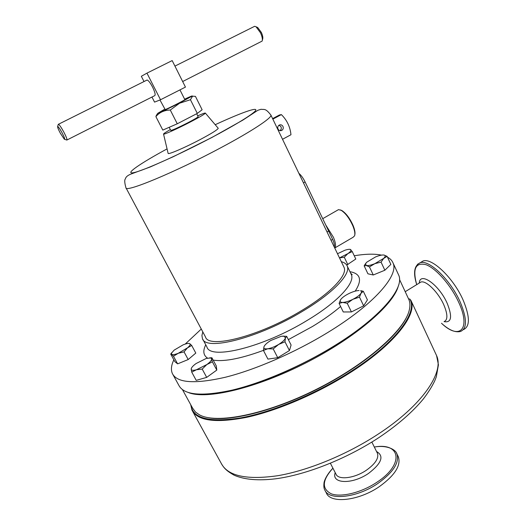 <?xml version="1.0" encoding="UTF-8"?>
<svg xmlns="http://www.w3.org/2000/svg" width="526" height="526" viewBox="0 0 526 526"><rect width="100%" height="100%" fill="white"/><g stroke="black" fill="none" stroke-linecap="round" stroke-linejoin="round"><path stroke-width="0.79" d="M278.037 129.061C278.997 130.632 280.266 131.066 281.851 130.369C283.212 129.389 283.58 128.074 282.962 126.424C281.995 124.84 280.706 124.406 279.109 125.142C277.781 126.122 277.426 127.43 278.037 129.061M279.944 130.645C281.252 129.666 281.601 128.37 280.996 126.759L279.056 125.175M184.633 99.19C190.379 96.482 192.864 95.462 192.089 96.14L179.392 103.063C167.886 108.889 160.64 112.327 157.655 113.379L164.671 109.204M179.563 103.214L190.438 99.716L192.582 96.179L195.442 96.37L202.122 109.756L197.303 113.412L177.269 123.781L162.81 130.093L155.887 116.621C159.503 112.334 164.303 110.138 170.286 110.046L179.563 103.214M159.963 99.979L165.19 109.592C167.406 108.921 185.408 99.815 184.863 99.644L179.958 89.893M67.019 139.969L154.591 95.712C155.735 95.18 155.058 92.293 152.566 87.066C150.278 82.773 148.444 80.425 147.076 80.018L146.655 80.228M58.222 124.563L58.478 124.254C59.484 124.872 61.2 127.371 63.633 131.737C66.394 137.016 67.446 139.798 66.789 140.087M182.66 81.53L262.132 41.087C262.717 39.312 262.178 36.557 260.515 32.836L256.05 26.78L254.643 26.307L254.025 26.616M61.956 132.572C59.74 128.614 58.307 126.588 57.65 126.496C57.433 127.187 58.34 129.449 60.372 133.288L64.336 139.226C65.211 139.508 64.415 137.293 61.956 132.572M256.846 27.128L257.714 27.51L261.337 32.415C262.684 35.433 263.118 37.662 262.645 39.108L262.342 40.278M198.138 116.673L198.151 116.7C197.822 117.318 194.482 119.284 188.137 122.611C178.058 127.739 172.265 130.336 170.759 130.415L169.175 127.312M340.453 209.946L341.887 210.545C346.154 213.365 349.908 218.382 353.143 225.601C354.78 229.671 355.339 232.748 354.82 234.813M334.937 247.897L353.058 237.292L354.59 235.826C355.247 233.702 354.688 230.434 352.913 226.009C349.54 218.481 345.628 213.247 341.19 210.308L338.514 209.624L337.429 210.242M334.24 246.964C334.746 245.418 334.207 242.887 332.629 239.369L325.686 224.878L333.458 237.325C335.7 242.867 336.14 246.451 334.773 248.068M332.629 239.369L331.038 240.297M182.469 389.667L192.595 408.104L195.514 412.075L199.229 414.705C215.87 424.344 265.591 414.817 316.225 389.411C366.892 364.091 405.625 329.322 409.419 309.446C410.221 305.744 410.07 302.516 408.965 299.761L408.367 298.472M190.918 405.053C192.661 418.387 209.197 422.674 240.513 417.914C271.291 412.338 313.568 394.967 347.85 373.388C394.428 344.306 418.196 312.786 409.859 299.11L410.951 300.458C417.697 314.627 393.672 345.503 348.245 373.887C316.073 394.132 276.755 410.813 246.543 417.355C215.653 423.305 197.46 420.892 191.97 410.116L190.668 404.593M398.064 456.246L398.366 456.87C401.128 465.503 394.835 475.386 379.483 486.53C358.699 500.976 330.367 503.895 326.337 492.941L325.114 490.6M420.228 262.724L423.134 260.968C432.076 257.589 453.655 278.228 463.202 300.261C470.034 316.869 470.093 326.659 463.38 329.651M354.241 255.767C365.373 253.907 374.459 253.69 381.501 255.123M387.517 257.207C390.246 258.641 392.1 260.587 393.08 263.046C399.004 275.407 373.802 304.528 327.652 332.577C294.968 352.565 255.445 369.725 225.444 377.227C194.817 384.223 177.124 383.007 172.377 373.565C170.74 369.837 171.233 365.261 173.856 359.83M398.156 273.961L398.708 275.151C404.895 288.084 380.101 317.743 334.234 345.871C301.753 365.918 262.342 382.902 232.301 390.088C201.629 396.735 183.798 395.131 178.807 385.269L173.028 374.755M341.315 261.685C344.392 262.494 346.371 263.953 347.232 266.051C351.046 273.954 333.267 292.989 302.897 311.07C258.772 338.034 205.37 351.453 202.431 338.566L201.925 335.522L202.793 331.88M170.339 129.593C165.795 132.157 163.533 133.65 163.54 134.071C163.402 135.018 177.433 128.725 190.123 122.104C199.676 117.101 204.759 114.103 205.383 113.123C205.258 112.735 202.707 113.642 197.723 115.845M218.112 128.127L218.244 128.285C217.692 129.672 211.695 133.42 200.248 139.521C185.001 147.596 168.024 154.881 168.129 153.382L168.116 153.342M343.761 266.781L344.083 267.451C347.745 275.032 330.637 293.291 301.576 310.59C259.397 336.344 208.303 349.211 205.456 336.87L126.062 187.979M298.867 173.31C301.115 175.224 303.193 178.11 305.1 181.95L325.686 224.878M327.047 231.979L328.651 231.052M185.218 344.076L201.28 329.039M286.69 336.357L291.088 345.01L289.438 350.559L277.728 357.7L267.925 359.1L263.434 350.421L267.826 348.758C264.729 349.159 263.447 348.488 263.973 346.733L264.013 346.627C264.867 344.793 267.109 342.755 270.739 340.519L281.331 336.259L284.408 336.278L285.375 338.139L286.69 336.357L282.824 336.101M191.701 345.477L195.797 353.077L188.196 359.547L177.617 363.854L174.842 361.632L170.726 354.103L171.647 354.366L171.45 353.222L174.139 350.132L183.14 344.839C186.079 343.656 188.176 343.208 189.432 343.517L189.794 343.682C190.642 344.398 189.866 345.792 187.46 347.87L178.301 353.268L184.047 351.894L187.46 347.87L191.701 345.477L189.794 343.682L188.88 343.425M387.11 256.346L390.864 264.394L384.854 270.233L373.263 274.98L367.937 273.809L364.156 265.84L366.385 265.525L365.425 263.907L366.832 262.132L375.544 256.938C379.253 255.439 382.054 254.808 383.96 255.038L384.434 255.156C385.611 255.656 385.367 256.727 383.704 258.371L374.841 263.664C371.054 265.183 368.233 265.808 366.385 265.525L369.449 266.906L374.841 263.664L381.054 262.119L383.704 258.371L387.11 256.346L383.96 255.038M360.54 290.733C361.651 291.154 361.796 292.002 360.981 293.291C359.587 295.244 356.898 297.249 352.913 299.294L359.488 297.144L360.981 293.291L363.321 291.292L367.431 299.886L363.657 305.823L351.421 311.938L343.261 311.964L339.092 303.403L342.696 302.43C340.526 302.424 339.724 301.707 340.276 300.287L340.69 299.564C342.137 297.617 344.806 295.658 348.685 293.672C352.611 291.752 355.97 290.707 358.752 290.536L359.054 290.53M337.495 253.729L344.859 250.271C347.508 249.39 349.369 249.12 350.428 249.442L350.829 249.692C351.401 250.468 350.421 251.77 347.896 253.604L352.249 251.579L355.793 259.029L346.733 265.071M211.912 357.759L216.278 365.932L216.797 370.087L206.692 377.385L196.211 380.37L191.734 372.125L196.481 369.739C193.127 370.652 191.359 370.462 191.175 369.153L191.319 368.417C191.905 367.03 193.509 365.392 196.126 363.512L206.264 358.443L210.748 357.963L211.676 358.91C211.695 360.297 210.084 362.177 206.836 364.557L212.366 361.816L211.676 358.91L211.912 357.759L209.657 357.831M282.534 139.291L290.97 134.728C290.148 126.792 286.946 120.086 281.364 114.602L279.405 115.01L272.606 118.626M281.364 114.602L272.849 119.132M278.635 344.431C274.73 346.739 271.127 348.179 267.826 348.758L273.218 348.922L278.635 344.431C282.429 342.071 284.671 339.974 285.375 338.139L284.98 341.795L278.635 344.431M264.631 345.556L263.973 346.733L263.434 350.421M289.438 350.559L284.98 341.795M277.728 357.7L273.218 348.922M171.647 354.366C172.653 354.991 174.875 354.629 178.301 353.268L173.455 356.233L171.647 354.366M171.7 352.709L170.726 354.103M188.196 359.547L184.047 351.894M177.617 363.854L173.455 356.233M365.932 263.092L364.156 265.84M384.854 270.233L381.054 262.119M373.263 274.98L369.449 266.906M352.913 299.294C348.87 301.26 345.464 302.305 342.696 302.43L347.226 303.272L352.913 299.294M340.69 299.564L339.092 303.403M363.321 291.292L361.158 290.74M363.657 305.823L359.488 297.144M351.421 311.938L347.226 303.272M347.896 253.604L339.494 257.898L344.274 257.221L347.896 253.604M352.249 251.579L350.171 249.37M347.857 264.703L344.274 257.221M196.481 369.739L206.836 364.557L202.208 369.074L196.481 369.739M191.543 367.944L191.175 369.153L191.734 372.125M216.797 370.087L212.366 361.816M206.692 377.385L202.208 369.074M408.518 298.768L409.859 299.11M211.097 393.816C257.996 391.646 357.029 341.223 386.091 304.87M398.274 286.151C393.553 304.732 355.431 337.725 305.711 362.979C256.024 388.293 206.547 399.813 188.65 392.639M407.295 315.666C398.945 335.489 363.315 365.761 318.638 388.504C273.974 411.279 228.264 422.404 207.198 417.46M144.025 81.543L141.33 76.283L146.951 73.134L160.522 99.756L154.559 102.116L151.961 97.04M160.522 99.756L185.454 87.099L172.173 60.589L146.951 73.134M160.417 112.682L159.556 112.656M157.642 113.386L155.887 116.621M170.286 110.046L177.269 123.781M190.438 99.716L197.303 113.412M378.654 437.744C346.371 458.928 306.119 474.807 275.637 478.798C258.319 480.882 244.505 479.692 234.201 475.234C225.95 470.599 223.767 467.739 221.268 463.419C227.797 476.037 246.609 480.139 277.695 475.721C308.045 470.586 346.831 454.674 378.082 434.18C422.227 405.487 444.477 372.27 436.573 355.602L436.139 354.616M396.459 453.024L396.887 453.866C399.622 462.446 393.303 472.295 377.924 483.427C357.108 497.866 328.783 500.857 324.785 489.969C323.911 488.542 323.648 486.294 323.99 483.223C324.029 481.257 326.455 474.8 332.925 468.193C322.057 480.271 321.517 488.818 331.327 493.842C341.361 497.603 361.658 492.56 377.05 482.164C404.691 464.156 400.667 442.103 374.328 447.047C387.267 444.694 395.973 449.888 396.887 453.866L398.366 456.87M376.55 451.518C384.368 455.983 381.698 463.274 368.555 473.387C352.17 484.762 331.025 483.835 335.22 472.65M330.387 463.261L335.963 474.097C338.257 480.297 354.458 478.397 366.366 470.231C375.275 463.879 378.97 458.238 377.451 453.32L377.273 452.971M417.572 264.249L420.248 262.717C429.124 259.384 450.657 280.082 460.237 302.128C467.095 318.736 467.193 328.52 460.526 331.472C455.161 332.741 448.816 329.999 441.492 323.253M419.281 283.054C419.88 271.192 439.105 284.658 447.258 303.469C452.544 316.889 451.472 322.944 444.056 321.636M441.498 323.253C459.382 340.467 471.289 329.394 458.843 302.628C451.242 285.625 436.251 268.484 426.08 264.723C415.514 262.099 412.397 268.733 416.717 284.625C412.995 272.81 414.172 265.512 420.248 262.717L423.134 260.968M444.128 321.59C447.909 319.9 447.79 314.278 443.766 304.718C438.243 292.167 426.021 280.18 420.951 282.028L419.347 283.014M351.006 273.921L351.355 274.651C355.3 282.83 337.712 302.115 307.473 320.235C263.546 347.272 210.091 360.257 206.922 346.976L202.812 339.29M340.605 306.5C332.853 313.128 323.464 319.801 312.444 326.508L288.36 339.632M267.655 348.784C243.051 358.219 224.885 361.993 213.161 360.1M207.527 358.114C203.292 355.293 202.701 350.855 205.765 344.813M215.213 124.708C237.91 114.168 255.202 107.666 255.846 109.789C256.576 111.86 238.607 123.314 211.623 137.556C179.077 154.756 142.428 171.114 133.446 172.706C124.057 174.514 140.567 163.231 167.064 148.897M218.481 133.893L219.559 133.387M270.805 114.885L270.929 115.135C272.212 117.725 251.638 131.375 220.348 147.997C174.717 172.456 124.794 193.042 125.938 187.743C124.537 182.765 124.366 179.793 125.425 178.827C125.839 176.789 128.015 175.079 131.941 173.698L150.245 166.966L173.146 156.774L211.787 137.542L242.887 120.092L257.852 110.302L261.067 109.276C264.341 109.842 265.354 107.883 270.929 115.135L344.083 267.451M303.463 182.864L305.1 181.95M349.941 271.699C360.586 273.566 362.342 280.049 355.195 291.141M280.01 130.658L281.851 130.369M192.089 96.14L192.582 96.179M147.076 80.018L58.478 124.254M254.643 26.307L174.934 66.105M57.65 126.496L58.314 124.267M257.714 27.51L256.05 26.78M196.665 113.734L198.151 116.7M341.887 210.545L341.19 210.308M338.514 209.624L322.714 218.685M221.268 463.419L192.713 411.477M371.849 442.07L377.135 452.695M405.211 291.693L419.735 282.778M393.08 263.046L398.708 275.151M206.731 346.614L207.073 347.292M347.232 266.051L351.355 274.651L352.203 274.618L350.71 273.303M205.383 113.123L218.244 128.285M163.54 134.071L168.129 153.382M284.408 336.278L285.881 336.245M171.45 353.222L170.891 354.031M365.425 263.907L364.82 264.677M210.748 357.963L211.761 357.923M378.944 437.553C397.748 424.909 412.529 412.068 423.292 399.037C428.151 392.685 431.958 386.643 434.706 380.916L436.324 376.78L438.428 364.794L436.573 355.602L410.951 300.458M408.965 299.761L399.51 279.438M64.672 139.331L66.539 139.936M157.655 113.379L156.176 115.72"/></g></svg>
